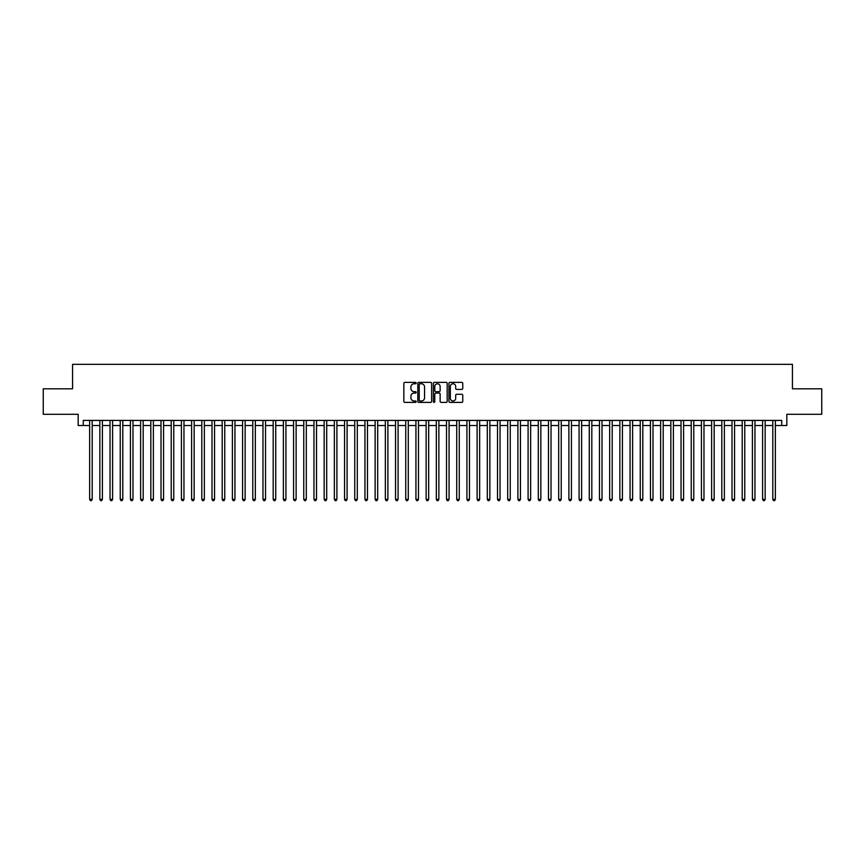 <?xml version="1.0" encoding="UTF-8"?>
<svg xmlns="http://www.w3.org/2000/svg" width="865" height="865" viewBox="0 0 865 865"><rect width="100%" height="100%" fill="white"/><g stroke="black" fill="none" stroke-linecap="round" stroke-linejoin="round"><path stroke-width="1.3" d="M416.184 383.065A0.703 0.703 0 0 0 415.481 382.373L404.852 382.373A1.006 1.006 0 0 0 403.847 383.368L403.847 401.382A1.006 1.006 0 0 0 404.852 402.387L415.481 402.387A0.703 0.703 0 0 0 416.184 401.684A0.703 0.703 0 0 0 415.481 400.982L414.108 400.982A3.2 3.2 0 0 1 410.907 397.781L410.907 396.278A3.2 3.2 0 0 1 414.108 393.078L415.481 393.078A0.703 0.703 0 0 0 416.184 392.375A0.703 0.703 0 0 0 415.481 391.672L414.108 391.672A3.2 3.2 0 0 1 410.907 388.471L410.907 386.969A3.2 3.2 0 0 1 414.108 383.768L415.481 383.768A0.703 0.703 0 0 0 416.184 383.065M461.748 389.423A1.006 1.006 0 0 0 462.753 388.428L462.753 383.368A1.006 1.006 0 0 0 461.748 382.373L449.941 382.373A1.006 1.006 0 0 0 448.935 383.368L448.935 401.382A1.006 1.006 0 0 0 449.941 402.387L461.748 402.387A1.006 1.006 0 0 0 462.753 401.382L462.753 395.283A1.006 1.006 0 0 0 461.748 394.278L456.698 394.278A1.006 1.006 0 0 0 455.693 395.283L455.693 398.311A2.682 2.682 0 0 1 453.022 400.982A2.682 2.682 0 0 1 450.341 398.311L450.341 386.45A2.682 2.682 0 0 1 453.022 383.768A2.682 2.682 0 0 1 455.693 386.45L455.693 388.428A1.006 1.006 0 0 0 456.698 389.423L461.748 389.423M83.267 425.515L83.267 420.422L781.733 420.422L781.733 425.515L786.826 425.515L786.826 414.303L821.75 414.303L821.75 388.807L792.437 388.807L792.437 364.338L72.563 364.338L72.563 388.807L43.25 388.807L43.25 414.303L78.174 414.303L78.174 425.515L89.646 425.515M431.624 383.368A1.006 1.006 0 0 0 430.619 382.373L418.811 382.373A1.006 1.006 0 0 0 417.817 383.368L417.817 401.382A1.006 1.006 0 0 0 418.811 402.387L430.619 402.387A1.006 1.006 0 0 0 431.624 401.382L431.624 383.368M434.381 382.373L446.189 382.373A1.006 1.006 0 0 1 447.183 383.368L447.183 401.382A1.006 1.006 0 0 1 446.189 402.387L441.128 402.387A1.006 1.006 0 0 1 440.134 401.382L440.134 394.083A1.006 1.006 0 0 0 439.128 393.078L435.776 393.078A1.006 1.006 0 0 0 434.781 394.083L434.781 401.684A0.703 0.703 0 0 1 434.079 402.387A0.703 0.703 0 0 1 433.376 401.684L433.376 383.368A1.006 1.006 0 0 1 434.381 382.373M92.198 425.515L99.843 425.515M102.394 425.515L110.039 425.515M112.591 425.515L120.235 425.515M122.787 425.515L130.431 425.515M132.983 425.515L140.627 425.515M143.179 425.515L150.824 425.515M153.375 425.515L161.02 425.515M163.572 425.515L171.216 425.515M173.768 425.515L181.412 425.515M183.964 425.515L191.608 425.515M194.16 425.515L201.804 425.515M204.356 425.515L212.001 425.515M214.552 425.515L222.197 425.515M224.749 425.515L232.393 425.515M234.945 425.515L242.589 425.515M245.141 425.515L252.785 425.515M255.337 425.515L262.982 425.515M265.533 425.515L273.178 425.515M275.73 425.515L283.374 425.515M285.926 425.515L293.57 425.515M296.122 425.515L303.766 425.515M306.318 425.515L313.963 425.515M316.514 425.515L324.159 425.515M326.711 425.515L334.355 425.515M336.907 425.515L344.551 425.515M347.103 425.515L354.747 425.515M357.299 425.515L364.943 425.515M367.495 425.515L375.14 425.515M377.691 425.515L385.347 425.515M387.888 425.515L395.543 425.515M398.084 425.515L405.739 425.515M408.28 425.515L415.935 425.515M418.476 425.515L426.131 425.515M428.672 425.515L436.328 425.515M438.869 425.515L446.524 425.515M449.065 425.515L456.72 425.515M459.261 425.515L466.916 425.515M469.457 425.515L477.112 425.515M479.653 425.515L487.309 425.515M489.86 425.515L497.505 425.515M500.057 425.515L507.701 425.515M510.253 425.515L517.897 425.515M520.449 425.515L528.093 425.515M530.645 425.515L538.289 425.515M540.841 425.515L548.486 425.515M551.037 425.515L558.682 425.515M561.234 425.515L568.878 425.515M571.43 425.515L579.074 425.515M581.626 425.515L589.27 425.515M591.822 425.515L599.467 425.515M602.018 425.515L609.663 425.515M612.215 425.515L619.859 425.515M622.411 425.515L630.055 425.515M632.607 425.515L640.251 425.515M642.803 425.515L650.448 425.515M652.999 425.515L660.644 425.515M663.196 425.515L670.84 425.515M673.392 425.515L681.036 425.515M683.588 425.515L691.232 425.515M693.784 425.515L701.429 425.515M703.98 425.515L711.625 425.515M714.176 425.515L721.821 425.515M724.373 425.515L732.017 425.515M734.569 425.515L742.213 425.515M744.765 425.515L752.409 425.515M754.961 425.515L762.606 425.515M765.157 425.515L772.802 425.515M775.354 425.515L781.733 425.515M419.914 383.768A0.703 0.703 0 0 0 419.211 384.471L419.211 400.279A0.703 0.703 0 0 0 419.914 400.982L421.363 400.982A3.2 3.2 0 0 0 424.564 397.781L424.564 386.969A3.2 3.2 0 0 0 421.363 383.768L419.914 383.768M440.134 386.493A2.682 2.682 0 0 0 437.452 383.822A2.682 2.682 0 0 0 434.781 386.493L434.781 390.677A1.006 1.006 0 0 0 435.776 391.672L439.128 391.672A1.006 1.006 0 0 0 440.134 390.677L440.134 386.493M92.198 420.422L92.198 499.343L89.646 499.343L89.646 420.422M92.198 499.343L91.431 500.662L90.403 500.662L89.646 499.343M102.394 420.422L102.394 499.343L99.843 499.343L99.843 420.422M102.394 499.343L101.627 500.662L100.61 500.662L99.843 499.343M112.591 420.422L112.591 499.343L110.039 499.343L110.039 420.422M112.591 499.343L111.823 500.662L110.807 500.662L110.039 499.343M122.787 420.422L122.787 499.343L120.235 499.343L120.235 420.422M122.787 499.343L122.019 500.662L121.003 500.662L120.235 499.343M132.983 420.422L132.983 499.343L130.431 499.343L130.431 420.422M132.983 499.343L132.215 500.662L131.199 500.662L130.431 499.343M143.179 420.422L143.179 499.343L140.627 499.343L140.627 420.422M143.179 499.343L142.411 500.662L141.395 500.662L140.627 499.343M153.375 420.422L153.375 499.343L150.824 499.343L150.824 420.422M153.375 499.343L152.608 500.662L151.591 500.662L150.824 499.343M163.572 420.422L163.572 499.343L161.02 499.343L161.02 420.422M163.572 499.343L162.804 500.662L161.787 500.662L161.02 499.343M173.768 420.422L173.768 499.343L171.216 499.343L171.216 420.422M173.768 499.343L173 500.662L171.984 500.662L171.216 499.343M183.964 420.422L183.964 499.343L181.412 499.343L181.412 420.422M183.964 499.343L183.196 500.662L182.18 500.662L181.412 499.343M194.16 420.422L194.16 499.343L191.608 499.343L191.608 420.422M194.16 499.343L193.392 500.662L192.376 500.662L191.608 499.343M204.356 420.422L204.356 499.343L201.804 499.343L201.804 420.422M204.356 499.343L203.589 500.662L202.572 500.662L201.804 499.343M214.552 420.422L214.552 499.343L212.001 499.343L212.001 420.422M214.552 499.343L213.785 500.662L212.768 500.662L212.001 499.343M224.749 420.422L224.749 499.343L222.197 499.343L222.197 420.422M224.749 499.343L223.981 500.662L222.965 500.662L222.197 499.343M234.945 420.422L234.945 499.343L232.393 499.343L232.393 420.422M234.945 499.343L234.177 500.662L233.161 500.662L232.393 499.343M245.141 420.422L245.141 499.343L242.589 499.343L242.589 420.422M245.141 499.343L244.373 500.662L243.357 500.662L242.589 499.343M255.337 420.422L255.337 499.343L252.785 499.343L252.785 420.422M255.337 499.343L254.57 500.662L253.553 500.662L252.785 499.343M265.533 420.422L265.533 499.343L262.982 499.343L262.982 420.422M265.533 499.343L264.766 500.662L263.749 500.662L262.982 499.343M275.73 420.422L275.73 499.343L273.178 499.343L273.178 420.422M275.73 499.343L274.962 500.662L273.946 500.662L273.178 499.343M285.926 420.422L285.926 499.343L283.374 499.343L283.374 420.422M285.926 499.343L285.158 500.662L284.142 500.662L283.374 499.343M296.122 420.422L296.122 499.343L293.57 499.343L293.57 420.422M296.122 499.343L295.354 500.662L294.338 500.662L293.57 499.343M306.318 420.422L306.318 499.343L303.766 499.343L303.766 420.422M306.318 499.343L305.55 500.662L304.534 500.662L303.766 499.343M316.514 420.422L316.514 499.343L313.963 499.343L313.963 420.422M316.514 499.343L315.747 500.662L314.73 500.662L313.963 499.343M326.711 420.422L326.711 499.343L324.159 499.343L324.159 420.422M326.711 499.343L325.943 500.662L324.926 500.662L324.159 499.343M336.907 420.422L336.907 499.343L334.355 499.343L334.355 420.422M336.907 499.343L336.139 500.662L335.123 500.662L334.355 499.343M347.103 420.422L347.103 499.343L344.551 499.343L344.551 420.422M347.103 499.343L346.335 500.662L345.319 500.662L344.551 499.343M357.299 420.422L357.299 499.343L354.747 499.343L354.747 420.422M357.299 499.343L356.531 500.662L355.515 500.662L354.747 499.343M367.495 420.422L367.495 499.343L364.943 499.343L364.943 420.422M367.495 499.343L366.728 500.662L365.711 500.662L364.943 499.343M377.691 420.422L377.691 499.343L375.14 499.343L375.14 420.422M377.691 499.343L376.935 500.662L375.907 500.662L375.14 499.343M387.888 420.422L387.888 499.343L385.347 499.343L385.347 420.422M387.888 499.343L387.131 500.662L386.104 500.662L385.347 499.343M398.084 420.422L398.084 499.343L395.543 499.343L395.543 420.422M398.084 499.343L397.327 500.662L396.3 500.662L395.543 499.343M408.28 420.422L408.28 499.343L405.739 499.343L405.739 420.422M408.28 499.343L407.523 500.662L406.496 500.662L405.739 499.343M418.476 420.422L418.476 499.343L415.935 499.343L415.935 420.422M418.476 499.343L417.719 500.662L416.692 500.662L415.935 499.343M428.672 420.422L428.672 499.343L426.131 499.343L426.131 420.422M428.672 499.343L427.916 500.662L426.888 500.662L426.131 499.343M438.869 420.422L438.869 499.343L436.328 499.343L436.328 420.422M438.869 499.343L438.112 500.662L437.085 500.662L436.328 499.343M449.065 420.422L449.065 499.343L446.524 499.343L446.524 420.422M449.065 499.343L448.308 500.662L447.281 500.662L446.524 499.343M459.261 420.422L459.261 499.343L456.72 499.343L456.72 420.422M459.261 499.343L458.504 500.662L457.477 500.662L456.72 499.343M469.457 420.422L469.457 499.343L466.916 499.343L466.916 420.422M469.457 499.343L468.7 500.662L467.673 500.662L466.916 499.343M479.653 420.422L479.653 499.343L477.112 499.343L477.112 420.422M479.653 499.343L478.896 500.662L477.869 500.662L477.112 499.343M489.86 420.422L489.86 499.343L487.309 499.343L487.309 420.422M489.86 499.343L489.093 500.662L488.065 500.662L487.309 499.343M500.057 420.422L500.057 499.343L497.505 499.343L497.505 420.422M500.057 499.343L499.289 500.662L498.272 500.662L497.505 499.343M510.253 420.422L510.253 499.343L507.701 499.343L507.701 420.422M510.253 499.343L509.485 500.662L508.469 500.662L507.701 499.343M520.449 420.422L520.449 499.343L517.897 499.343L517.897 420.422M520.449 499.343L519.681 500.662L518.665 500.662L517.897 499.343M530.645 420.422L530.645 499.343L528.093 499.343L528.093 420.422M530.645 499.343L529.877 500.662L528.861 500.662L528.093 499.343M540.841 420.422L540.841 499.343L538.289 499.343L538.289 420.422M540.841 499.343L540.074 500.662L539.057 500.662L538.289 499.343M551.037 420.422L551.037 499.343L548.486 499.343L548.486 420.422M551.037 499.343L550.27 500.662L549.253 500.662L548.486 499.343M561.234 420.422L561.234 499.343L558.682 499.343L558.682 420.422M561.234 499.343L560.466 500.662L559.45 500.662L558.682 499.343M571.43 420.422L571.43 499.343L568.878 499.343L568.878 420.422M571.43 499.343L570.662 500.662L569.646 500.662L568.878 499.343M581.626 420.422L581.626 499.343L579.074 499.343L579.074 420.422M581.626 499.343L580.858 500.662L579.842 500.662L579.074 499.343M591.822 420.422L591.822 499.343L589.27 499.343L589.27 420.422M591.822 499.343L591.054 500.662L590.038 500.662L589.27 499.343M602.018 420.422L602.018 499.343L599.467 499.343L599.467 420.422M602.018 499.343L601.251 500.662L600.234 500.662L599.467 499.343M612.215 420.422L612.215 499.343L609.663 499.343L609.663 420.422M612.215 499.343L611.447 500.662L610.43 500.662L609.663 499.343M622.411 420.422L622.411 499.343L619.859 499.343L619.859 420.422M622.411 499.343L621.643 500.662L620.627 500.662L619.859 499.343M632.607 420.422L632.607 499.343L630.055 499.343L630.055 420.422M632.607 499.343L631.839 500.662L630.823 500.662L630.055 499.343M642.803 420.422L642.803 499.343L640.251 499.343L640.251 420.422M642.803 499.343L642.035 500.662L641.019 500.662L640.251 499.343M652.999 420.422L652.999 499.343L650.448 499.343L650.448 420.422M652.999 499.343L652.232 500.662L651.215 500.662L650.448 499.343M663.196 420.422L663.196 499.343L660.644 499.343L660.644 420.422M663.196 499.343L662.428 500.662L661.411 500.662L660.644 499.343M673.392 420.422L673.392 499.343L670.84 499.343L670.84 420.422M673.392 499.343L672.624 500.662L671.608 500.662L670.84 499.343M683.588 420.422L683.588 499.343L681.036 499.343L681.036 420.422M683.588 499.343L682.82 500.662L681.804 500.662L681.036 499.343M693.784 420.422L693.784 499.343L691.232 499.343L691.232 420.422M693.784 499.343L693.016 500.662L692 500.662L691.232 499.343M703.98 420.422L703.98 499.343L701.429 499.343L701.429 420.422M703.98 499.343L703.213 500.662L702.196 500.662L701.429 499.343M714.176 420.422L714.176 499.343L711.625 499.343L711.625 420.422M714.176 499.343L713.409 500.662L712.392 500.662L711.625 499.343M724.373 420.422L724.373 499.343L721.821 499.343L721.821 420.422M724.373 499.343L723.605 500.662L722.589 500.662L721.821 499.343M734.569 420.422L734.569 499.343L732.017 499.343L732.017 420.422M734.569 499.343L733.801 500.662L732.785 500.662L732.017 499.343M744.765 420.422L744.765 499.343L742.213 499.343L742.213 420.422M744.765 499.343L743.997 500.662L742.981 500.662L742.213 499.343M754.961 420.422L754.961 499.343L752.409 499.343L752.409 420.422M754.961 499.343L754.193 500.662L753.177 500.662L752.409 499.343M765.157 420.422L765.157 499.343L762.606 499.343L762.606 420.422M765.157 499.343L764.39 500.662L763.373 500.662L762.606 499.343M775.354 420.422L775.354 499.343L772.802 499.343L772.802 420.422M775.354 499.343L774.597 500.662L773.57 500.662L772.802 499.343"/></g></svg>
